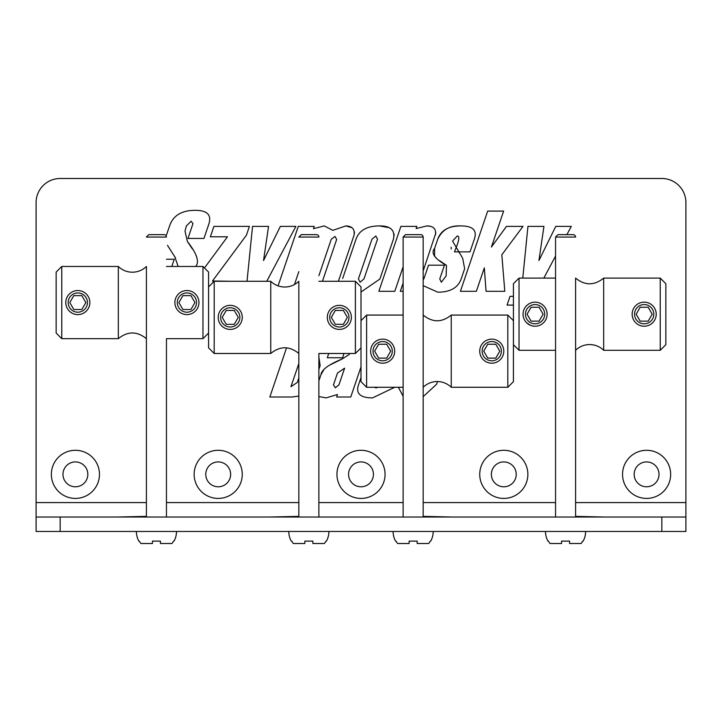 <?xml version="1.0" encoding="UTF-8"?>
<svg xmlns="http://www.w3.org/2000/svg" width="722" height="722" viewBox="0 0 722 722"><rect width="100%" height="100%" fill="white"/><g stroke="black" fill="none" stroke-linecap="round" stroke-linejoin="round"><path stroke-width="1.08" d="M403.12 396.333L398.418 387.272L403.12 396.333M436.611 384.212L423.173 396.64L436.611 384.212L437.514 381.541M166.511 234.939L169.589 225.923C173.118 215.526 181.673 210.328 195.247 210.328C207.422 210.328 211.907 215.066 208.685 224.524L203.974 238.431L187.973 238.431L192.982 223.594L191.113 221.212L186.402 225.923L185.003 231.094L187.395 241.509L192.413 248.955M195.942 255.173L196.42 256.31M187.395 241.509C196.483 253.106 199.416 261.211 196.176 265.831L195.96 266.472M178.154 266.472L174.877 257.005M167.495 245.372L175.464 257.862M169.589 225.923C173.118 215.526 181.673 210.328 195.247 210.328C207.422 210.328 211.907 215.066 208.685 224.524M166.457 259.252L174.246 259.252L171.8 266.472M204.461 267.97L227.475 236.798L210.373 236.798L213.92 226.383L249.406 226.383L246.437 235.173L212.467 281.011L232.502 281.282M247.014 281.282L252.547 226.383L268.548 226.383L263.539 260.534L280.353 226.383L295.885 226.383L266.761 281.282M322.445 281.282L336.669 239.415L334.981 236.446L331.254 239.298L318.88 275.696M354.529 232.114L354.006 235.345L338.392 281.282M278.078 285.858L298.276 226.383L314.214 226.383L313.456 228.657L324.277 225.923L332.833 230.345L345.802 225.923L351.713 227.629M313.456 228.657L324.277 225.923L332.833 230.345L345.802 225.923C352.3 226.112 355.034 229.253 354.006 235.345M298.827 271.671L294.468 284.522M342.661 278.512L355.865 239.596C358.969 230.48 366.839 225.923 379.483 225.923L388.535 227.565M379.889 279.035L361 292.013L379.889 279.035L393.445 239.072L394.221 234.235M360.116 282.23L363.951 278.918L377.507 239.181L375.819 235.986L371.983 239.181L358.428 278.918L360.116 282.23M355.865 239.596C358.969 230.48 366.839 225.923 379.483 225.923C390.575 225.805 395.232 230.183 393.445 239.072M423.814 279.035L428.525 265.191L444.463 265.191L439.752 278.918L441.322 282.23L446.151 275.894L446.44 265.308L439.653 260.687M435.989 257.718L434.572 256.139L434.635 248.314L437.604 239.596C441.918 229.912 449.662 225.354 460.807 225.923C472.838 225.923 477.35 230.3 474.363 239.072L470.004 251.87L454.472 251.87L457.495 244.072C459.318 238.684 459.237 235.986 457.261 235.986L452.55 241.049L462.676 258.268L464.652 268.737L461.331 278.512C458.235 287.627 450.402 292.184 437.83 292.184L423.173 285.659L437.83 292.184C450.402 292.184 458.235 287.627 461.331 278.512M446.44 265.308C434.554 258.747 430.619 253.088 434.635 248.314M437.604 239.596C440.7 230.48 448.443 225.923 460.807 225.923C472.838 225.923 477.35 230.3 474.363 239.072M462.676 258.268L464.652 268.737M451.16 247.24L451.214 249.018M403.12 266.779L394.781 291.309L378.842 291.309L400.89 226.383L416.829 226.383L416.134 228.54L426.901 225.923L430.104 226.302M435.862 232.854L423.173 270.94M416.134 228.54L426.901 225.923C433.624 225.977 436.44 229.064 435.33 235.173M403.12 291.309L400.313 291.309L403.12 283.069M522.782 278.096L527.944 226.383L543.946 226.383L538.937 260.534L555.75 226.383L571.283 226.383L566.896 234.65M555.543 256.057L543.846 278.096M513.423 305.099L507.061 305.099L510.03 296.372L513.423 296.318M487.684 211.086L503.631 211.086L491.411 247.041L506.483 226.383L522.999 226.383L501.826 254.776L504.795 291.309L486.059 291.309L484.318 267.862L476.349 291.309L460.401 291.309L487.684 211.086M361 366.857L350.748 397.01L336.669 397.01L337.481 394.51L326.136 397.885L318.88 396.558L326.136 397.885L337.481 394.51M318.88 380.792L320.965 374.673L323.573 370.07M326.714 367.083L327.165 366.749M329.891 364.998L342.192 358.96L349.231 354.484L349.583 353.482M320.965 374.673C321.561 369.781 328.636 364.547 342.192 358.96M333.465 384.853L335.333 387.822L338.934 384.853L344.638 368.157L337.481 373.039L333.447 384.934M343.916 353.482L342.661 357.742L327.301 357.742L328.754 353.482M343.88 353.609L342.661 357.742M291.986 397.01L298.827 396.062L291.986 397.01L269.829 397.01L286.553 347.823M320.144 365.657L318.88 356.984L320.144 365.657L318.88 369.357M298.827 363.527L290.939 386.712L297.283 382.47L298.827 377.94M374.411 387.272L376.054 387.931L377.723 387.272M358.545 384.736C355.558 393.499 360.233 397.885 372.561 397.885L394.753 387.272L372.561 397.885C360.233 397.885 355.558 393.499 358.545 384.736L361 377.516M36.1 531.473L36.1 517.033L36.1 531.473L60.17 531.473L60.17 517.033L36.1 517.033L36.1 202.557A24.07 24.07 0 0 1 60.17 178.496L661.83 178.496A24.07 24.07 0 0 1 685.9 202.557L685.9 517.033L661.83 517.033L661.83 531.473L685.9 531.473L685.9 517.033M670.657 474.354A24.07 24.07 0 0 1 634.557 495.193A24.07 24.07 0 0 1 634.557 453.515A24.07 24.07 0 0 1 670.657 474.354M385.07 474.354A24.07 24.07 0 0 1 348.97 495.193A24.07 24.07 0 0 1 348.97 453.515A24.07 24.07 0 0 1 385.07 474.354M99.474 474.354A24.07 24.07 0 0 1 63.374 495.193A24.07 24.07 0 0 1 63.374 453.515A24.07 24.07 0 0 1 99.474 474.354M242.267 474.354A24.07 24.07 0 0 1 206.167 495.193A24.07 24.07 0 0 1 206.167 453.515A24.07 24.07 0 0 1 242.267 474.354M527.863 474.354A24.07 24.07 0 0 1 491.763 495.193A24.07 24.07 0 0 1 491.763 453.515A24.07 24.07 0 0 1 527.863 474.354M423.173 516.365L452.369 517.033M117.208 517.033L146.404 516.365M269.631 517.033L298.827 516.365M575.596 516.365L604.792 517.033M60.17 531.473L661.83 531.473M516.23 474.354A12.436 12.436 0 0 0 497.575 463.587A12.436 12.436 0 0 0 497.575 485.121A12.436 12.436 0 0 0 516.23 474.354M230.643 474.354A12.436 12.436 0 0 0 211.988 463.587A12.436 12.436 0 0 0 211.988 485.121A12.436 12.436 0 0 0 230.643 474.354M87.84 474.354A12.436 12.436 0 0 0 69.195 463.587A12.436 12.436 0 0 0 69.195 485.121A12.436 12.436 0 0 0 87.84 474.354M373.436 474.354A12.436 12.436 0 0 0 354.782 463.587A12.436 12.436 0 0 0 354.782 485.121A12.436 12.436 0 0 0 373.436 474.354M659.024 474.354A12.436 12.436 0 0 0 640.378 463.587A12.436 12.436 0 0 0 640.378 485.121A12.436 12.436 0 0 0 659.024 474.354M60.17 517.033L661.83 517.033M164.056 234.65L148.813 234.65L146.404 237.06L166.457 237.06A2.41 2.41 0 0 0 164.056 234.65M171.971 543.504A19.647 19.647 0 0 0 173.56 541.103A19.647 19.647 0 0 1 171.971 543.504L160.446 543.504L160.446 541.103L160.446 543.504M173.56 541.103L174.029 541.103A20.054 20.054 0 0 0 176.493 531.473M136.377 531.473A20.054 20.054 0 0 0 138.841 541.103L139.301 541.103A19.647 19.647 0 0 0 140.898 543.504L152.423 543.504L152.423 541.103L160.446 541.103M152.423 543.504L152.423 541.103M140.898 543.504A19.647 19.647 0 0 1 139.301 541.103M316.48 234.65L301.236 234.65L298.827 237.06L318.88 237.06A2.41 2.41 0 0 0 316.48 234.65M324.395 543.504A19.647 19.647 0 0 0 325.983 541.103A19.647 19.647 0 0 1 324.395 543.504L312.87 543.504L312.87 541.103L312.87 543.504M325.983 541.103L326.452 541.103A20.054 20.054 0 0 0 328.907 531.473M288.8 531.473A20.054 20.054 0 0 0 291.264 541.103L291.724 541.103A19.647 19.647 0 0 0 293.322 543.504L304.846 543.504L304.846 541.103L312.87 541.103M304.846 543.504L304.846 541.103M293.322 543.504A19.647 19.647 0 0 1 291.724 541.103M420.764 234.65L405.52 234.65L403.12 237.06L423.173 237.06A2.41 2.41 0 0 0 420.764 234.65M428.678 543.504A19.647 19.647 0 0 0 430.276 541.103A19.647 19.647 0 0 1 428.678 543.504L417.154 543.504L417.154 541.103L417.154 543.504M430.276 541.103L430.736 541.103A20.054 20.054 0 0 0 433.2 531.473M393.093 531.473A20.054 20.054 0 0 0 395.548 541.103L396.017 541.103A19.647 19.647 0 0 0 397.605 543.504L409.13 543.504L409.13 541.103L417.154 541.103M409.13 543.504L409.13 541.103M397.605 543.504A19.647 19.647 0 0 1 396.017 541.103M573.187 234.65L557.944 234.65L555.543 237.06L575.596 237.06A2.41 2.41 0 0 0 573.187 234.65M581.102 543.504A19.647 19.647 0 0 0 582.699 541.103A19.647 19.647 0 0 1 581.102 543.504L569.577 543.504L569.577 541.103L569.577 543.504M582.699 541.103L583.159 541.103A20.054 20.054 0 0 0 585.623 531.473M545.507 531.473A20.054 20.054 0 0 0 547.971 541.103L548.44 541.103A19.647 19.647 0 0 0 550.029 543.504L561.554 543.504L561.554 541.103L569.577 541.103M561.554 543.504L561.554 541.103M550.029 543.504A19.647 19.647 0 0 1 548.44 541.103M298.827 517.033L298.827 281.282A20.054 20.054 0 0 1 270.75 281.282L214.19 281.282L214.19 353.482L208.577 347.86L208.577 286.896L214.19 281.282M318.88 281.282L355.386 281.282L355.386 353.482L361 347.86L361 286.896L355.386 281.282M298.827 353.482C289.468 345.892 280.109 345.892 270.75 353.482L270.75 281.282M146.404 517.033L146.404 266.472A20.054 20.054 0 0 1 118.327 266.472L61.767 266.472L61.767 338.672L56.154 333.05L56.154 272.086L61.767 266.472M166.457 266.472L202.963 266.472L202.963 338.672L208.577 333.05L208.577 272.086L202.963 266.472M146.404 338.672C137.045 331.082 127.686 331.082 118.327 338.672L118.327 266.472M451.25 387.272L451.25 315.072C441.891 322.662 432.532 322.662 423.173 315.072L423.173 387.272A20.054 20.054 0 0 1 451.25 387.272L507.81 387.272L507.81 315.072L513.423 320.685L513.423 381.658L507.81 387.272M403.12 387.272L366.614 387.272L366.614 315.072L361 320.685L361 381.658L366.614 387.272M530.462 325.306L526.573 322.707M603.673 350.296L603.673 278.096C594.314 285.686 584.955 285.686 575.596 278.096L575.596 350.296A20.054 20.054 0 0 1 603.673 350.296L660.233 350.296L660.233 278.096L665.846 283.71L665.846 344.683L660.233 350.296M555.543 350.296L519.037 350.296L519.037 278.096L513.423 283.71L513.423 344.683L519.037 350.296M640.17 307.247L648.194 307.247L652.21 314.196L648.194 321.146L640.17 321.146L636.163 314.196L640.17 307.247M644.186 302.166A12.03 12.03 0 0 0 632.147 314.196A12.03 12.03 0 0 0 644.186 326.227A12.03 12.03 0 0 0 656.217 314.196A12.03 12.03 0 0 0 644.186 302.166A12.03 12.03 0 0 0 632.147 314.196A12.03 12.03 0 0 0 644.186 326.227A12.03 12.03 0 0 0 656.217 314.196A12.03 12.03 0 0 0 644.186 302.166M531.067 307.247L539.09 307.247L543.106 314.196L539.09 321.146L531.067 321.146L527.06 314.196L531.067 307.247M535.083 302.166A12.03 12.03 0 0 0 523.053 314.196A12.03 12.03 0 0 0 535.083 326.227A12.03 12.03 0 0 0 547.114 314.196A12.03 12.03 0 0 0 535.083 302.166A12.03 12.03 0 0 0 523.053 314.196A12.03 12.03 0 0 0 535.083 326.227A12.03 12.03 0 0 0 547.114 314.196A12.03 12.03 0 0 0 535.083 302.166M487.747 344.223L495.77 344.223L499.786 351.172L495.77 358.121L487.747 358.121L483.74 351.172L487.747 344.223M491.763 339.141A12.03 12.03 0 0 0 479.733 351.172A12.03 12.03 0 0 0 491.763 363.202A12.03 12.03 0 0 0 503.794 351.172A12.03 12.03 0 0 0 491.763 339.141A12.03 12.03 0 0 0 479.733 351.172A12.03 12.03 0 0 0 491.763 363.202A12.03 12.03 0 0 0 503.794 351.172A12.03 12.03 0 0 0 491.763 339.141M378.653 344.223L386.667 344.223L390.683 351.172L386.667 358.121L378.653 358.121L374.637 351.172L378.653 344.223M382.66 339.141A12.03 12.03 0 0 0 370.63 351.172A12.03 12.03 0 0 0 382.66 363.202A12.03 12.03 0 0 0 394.69 351.172A12.03 12.03 0 0 0 382.66 339.141A12.03 12.03 0 0 0 370.63 351.172A12.03 12.03 0 0 0 382.66 363.202A12.03 12.03 0 0 0 394.69 351.172A12.03 12.03 0 0 0 382.66 339.141M335.333 310.433L343.347 310.433L347.363 317.382L343.347 324.322L335.333 324.322L331.317 317.382L335.333 310.433M339.34 305.343A12.03 12.03 0 0 0 327.31 317.382A12.03 12.03 0 0 0 339.34 329.412A12.03 12.03 0 0 0 351.37 317.382A12.03 12.03 0 0 0 339.34 305.343A12.03 12.03 0 0 0 327.31 317.382A12.03 12.03 0 0 0 339.34 329.412A12.03 12.03 0 0 0 351.37 317.382A12.03 12.03 0 0 0 339.34 305.343M226.23 310.433L234.253 310.433L238.26 317.382L234.253 324.322L226.23 324.322L222.214 317.382L226.23 310.433M230.237 305.343A12.03 12.03 0 0 0 218.206 317.382A12.03 12.03 0 0 0 230.237 329.412A12.03 12.03 0 0 0 242.267 317.382A12.03 12.03 0 0 0 230.237 305.343A12.03 12.03 0 0 0 218.206 317.382A12.03 12.03 0 0 0 230.237 329.412A12.03 12.03 0 0 0 242.267 317.382A12.03 12.03 0 0 0 230.237 305.343M182.91 295.623L190.933 295.623L194.94 302.572L190.933 309.512L182.91 309.512L178.894 302.572L182.91 295.623M186.917 290.533A12.03 12.03 0 0 0 174.886 302.572A12.03 12.03 0 0 0 186.917 314.602A12.03 12.03 0 0 0 198.947 302.572A12.03 12.03 0 0 0 186.917 290.533A12.03 12.03 0 0 0 174.886 302.572A12.03 12.03 0 0 0 186.917 314.602A12.03 12.03 0 0 0 198.947 302.572A12.03 12.03 0 0 0 186.917 290.533M73.806 295.623L81.83 295.623L85.837 302.572L81.83 309.512L73.806 309.512L69.79 302.572L73.806 295.623M77.814 290.533A12.03 12.03 0 0 0 65.783 302.572A12.03 12.03 0 0 0 77.814 314.602A12.03 12.03 0 0 0 89.853 302.572A12.03 12.03 0 0 0 77.814 290.533A12.03 12.03 0 0 0 65.783 302.572A12.03 12.03 0 0 0 77.814 314.602A12.03 12.03 0 0 0 89.853 302.572A12.03 12.03 0 0 0 77.814 290.533M36.1 502.593L146.404 502.593M166.457 502.593L298.827 502.593M318.88 502.593L403.12 502.593M423.173 502.593L555.543 502.593M575.596 502.593L685.9 502.593M644.186 304.567A9.63 9.63 0 0 1 652.526 319.007A9.63 9.63 0 0 1 635.847 319.007A9.63 9.63 0 0 1 644.186 304.567M535.083 304.567A9.63 9.63 0 0 1 543.422 319.007A9.63 9.63 0 0 1 526.744 319.007A9.63 9.63 0 0 1 535.083 304.567M491.763 341.542A9.63 9.63 0 0 1 500.102 355.982A9.63 9.63 0 0 1 483.424 355.982A9.63 9.63 0 0 1 491.763 341.542M382.66 341.542A9.63 9.63 0 0 1 390.999 355.982A9.63 9.63 0 0 1 374.321 355.982A9.63 9.63 0 0 1 382.66 341.542M339.34 307.752A9.63 9.63 0 0 1 347.679 322.192A9.63 9.63 0 0 1 331.001 322.192A9.63 9.63 0 0 1 339.34 307.752M230.237 307.752A9.63 9.63 0 0 1 238.576 322.192A9.63 9.63 0 0 1 221.898 322.192A9.63 9.63 0 0 1 230.237 307.752M186.917 292.942A9.63 9.63 0 0 1 195.256 307.382A9.63 9.63 0 0 1 178.578 307.382A9.63 9.63 0 0 1 186.917 292.942M77.814 292.942A9.63 9.63 0 0 1 86.153 307.382A9.63 9.63 0 0 1 69.474 307.382A9.63 9.63 0 0 1 77.814 292.942M166.457 517.033L166.457 338.672L202.963 338.672M318.88 517.033L318.88 353.482L355.386 353.482M423.173 517.033L423.173 237.06M403.12 517.033L403.12 237.06M575.596 517.033L575.596 350.296M555.543 517.033L555.543 237.06M270.75 353.482L214.19 353.482M118.327 338.672L61.767 338.672M366.614 315.072L403.12 315.072M451.25 315.072L507.81 315.072M519.037 278.096L555.543 278.096M603.673 278.096L660.233 278.096"/></g></svg>
